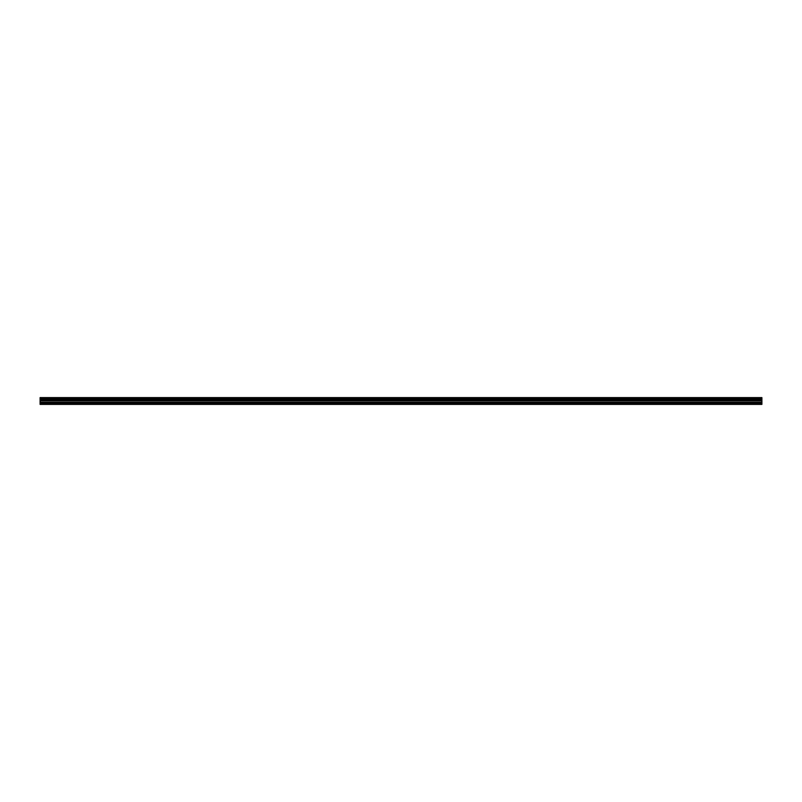 <?xml version="1.0" encoding="UTF-8"?>
<svg xmlns="http://www.w3.org/2000/svg" width="802" height="802" viewBox="0 0 802 802"><rect width="100%" height="100%" fill="white"/><g stroke="black" fill="none" stroke-linecap="round" stroke-linejoin="round"><path stroke-width="1.2" d="M40.1 403.135L40.1 397.602L761.9 397.602L761.9 404.398L40.1 404.398L40.1 403.135L761.9 403.135M761.9 399.426L40.1 399.426M40.1 398.634L761.9 398.634M40.1 397.672L761.9 397.672M761.9 398.564L40.1 398.564M761.9 404.118L40.1 404.118M40.1 402.293L761.9 402.293M40.1 400.87L761.9 400.87M40.1 400.388L761.9 400.388M40.1 399.476L761.9 399.476"/></g></svg>

